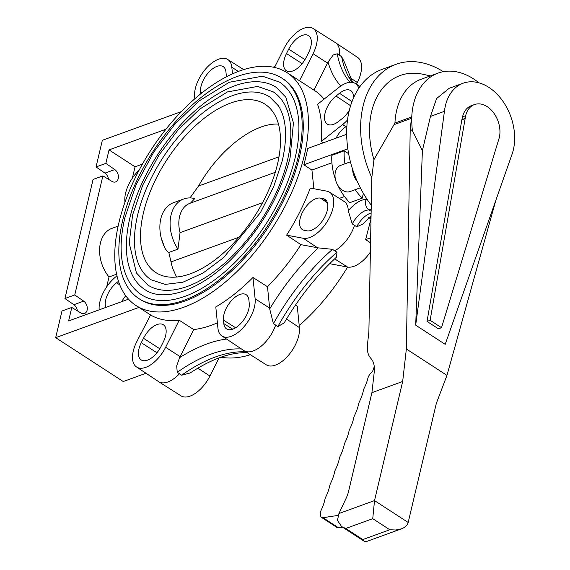 <?xml version="1.0" encoding="UTF-8"?>
<svg xmlns="http://www.w3.org/2000/svg" width="570" height="570" viewBox="0 0 570 570"><rect width="100%" height="100%" fill="white"/><g stroke="black" fill="none" stroke-linecap="round" stroke-linejoin="round"><path stroke-width="0.85" d="M295.167 157.669A126.747 65.892 123 0 1 227.287 269.631A126.747 65.892 123 0 1 141.438 294.711C136.415 291.427 132.29 287.031 129.055 281.523C120.127 265.47 118.731 244.202 124.866 217.719L136.088 184.744L153.765 152.062L174.947 124.103L198.88 101.09L229.297 82.258L262.464 76.181L279.542 82.137A126.747 65.892 123 0 1 295.167 157.669M144.809 289.524A120.562 62.671 123 0 1 129.939 217.676A120.562 62.671 123 0 1 194.505 111.178A120.562 62.671 123 0 1 276.172 87.324L285.834 97.206L293.443 122.871L290.094 157.705C280.312 195.645 260.64 229.575 231.085 259.493C199.329 291.049 163.355 302.577 144.809 289.524M287.423 160.476A115.154 59.864 123 0 1 225.756 262.2A115.154 59.864 123 0 1 147.751 284.986L136.437 272.945L129.212 243.098L132.611 214.904L142.792 184.979L158.845 155.318L178.061 129.946L199.785 109.048L227.416 91.941L257.626 86.419L273.222 91.855A115.154 59.864 123 0 1 287.423 160.476M151.121 279.799A108.97 56.651 123 0 1 137.684 214.869A108.97 56.651 123 0 1 196.044 118.603A108.97 56.651 123 0 1 269.852 97.042L278.523 105.92C286.375 118.56 287.651 136.764 282.349 160.519L273.735 186.568L260.355 212.724L223.547 257.683L202.899 273.13L182.885 282.221L165.179 284.394L151.121 279.799M194.847 98.767L194.641 96.729A26.783 13.922 123 0 1 206.126 68.414A26.783 13.922 123 0 1 227.765 59.501A26.783 13.922 123 0 1 231.826 67.274L232.489 73.865M274.498 67.452L284.131 48.279A26.783 13.922 123 0 1 313.122 28.5A26.783 13.922 123 0 1 313.065 53.715L299.492 80.74M349.916 82.308A154.57 80.349 123 0 1 337.219 53.787L333.251 54.955L328.056 62.044A26.954 14.015 123 0 1 327.551 63.085L313.963 90.145M337.219 53.787L339.442 55.283A27.047 14.065 -57 0 0 335.538 42.743A27.047 14.065 -57 0 0 335.416 42.657L313.122 28.5M347.536 119.949A26.783 13.922 123 0 1 342.641 124.545L321.295 141.46A138.788 72.148 -57 0 0 317.554 104.31L338.908 87.402A26.783 13.922 123 0 1 355.302 83.477A26.783 13.922 123 0 1 358.779 88.307M326.895 191.178A26.783 13.922 123 0 1 329.595 192.233A26.783 13.922 123 0 1 328.249 219.842A26.783 13.922 123 0 1 303.24 238.274L286.625 235.146A138.788 72.148 -57 0 0 310.28 188.057L326.895 191.178M243.661 350.429A27.047 14.065 -57 0 0 243.874 350.579A27.047 14.065 -57 0 0 244.003 350.657A27.047 14.065 -57 0 0 275.666 325.071L273.408 323.71A154.57 80.349 123 0 1 332.524 249.325L318.21 247.872A26.954 14.015 123 0 1 317.561 247.779L300.924 244.651L286.625 235.146M332.524 249.325L334.676 250.821A27.047 14.065 -57 0 0 354.526 225.285L352.267 223.924L348.263 210.822A26.277 13.659 123 0 1 366.189 199.372L367.13 199.35M329.595 192.233L344.088 201.431A26.954 14.015 123 0 1 348.263 210.822M252.973 277.49L255.125 298.822A26.783 13.922 123 0 1 243.547 327.237A26.783 13.922 123 0 1 221.88 335.965A26.783 13.922 123 0 1 217.94 328.277L215.795 306.945A138.788 72.148 -57 0 0 252.973 277.49L267.487 286.724A138.788 72.148 -57 0 0 300.924 244.651M267.487 286.724L269.639 308.078A26.954 14.015 123 0 1 269.703 308.904L273.408 323.71M179.222 320.233L165.635 347.272A26.783 13.922 123 0 1 136.522 366.966A26.783 13.922 123 0 1 136.7 341.836L150.58 314.968A138.788 72.148 -57 0 0 179.222 320.233L193.722 329.567A138.788 72.148 -57 0 0 211.349 325.263A138.788 72.148 -57 0 0 217.391 322.841M136.522 366.966L158.517 381.579A27.047 14.065 -57 0 0 158.645 381.665A27.047 14.065 -57 0 0 179.522 373.721L177.249 372.324A154.57 80.349 123 0 1 241.488 348.99M193.722 329.567L180.127 356.642A26.954 14.015 123 0 1 179.593 357.675L176.7 365.897L177.249 372.324M99.159 309.838A26.89 13.979 123 0 1 115.974 276.685L116.964 275.894M124.994 202.186A26.89 13.979 123 0 1 139.166 170.109M323.154 198.624A18.318 9.519 123 0 1 325.128 199.422A18.318 9.519 123 0 1 324.009 218.353A18.318 9.519 123 0 1 306.981 230.829L304.266 230.316A18.318 9.519 123 0 1 302.463 229.624A18.318 9.519 123 0 1 303.318 210.758A18.318 9.519 123 0 1 320.44 198.111L323.154 198.624L326.61 200.968M249.247 303.475A18.318 9.519 123 0 1 241.423 322.805A18.318 9.519 123 0 1 226.639 328.961A18.318 9.519 123 0 1 223.818 323.618L223.469 320.133A18.318 9.519 123 0 1 231.413 300.668A18.318 9.519 123 0 1 246.24 294.761A18.318 9.519 123 0 1 248.898 299.991L249.247 303.475M161.068 346.41A18.318 9.519 123 0 1 141.282 359.962A18.318 9.519 123 0 1 141.275 342.691L143.498 338.274A18.318 9.519 123 0 1 163.455 324.836A18.318 9.519 123 0 1 163.284 341.993L161.068 346.41M105.742 307.451A18.098 9.412 123 0 1 116.586 282.777L118.475 281.281M125.728 295.752A17.777 9.241 -57 0 0 121.816 301.608M200.697 93.858L200.519 92.069A18.318 9.519 123 0 1 208.47 72.604A18.318 9.519 123 0 1 223.297 66.697A18.318 9.519 123 0 1 225.948 71.927L226.304 75.411A18.318 9.519 123 0 1 226.361 76.836M288.698 49.134A18.318 9.519 123 0 1 308.655 35.696A18.318 9.519 123 0 1 308.491 52.853L306.268 57.271A18.318 9.519 123 0 1 286.482 70.83A18.318 9.519 123 0 1 286.482 53.551L288.698 49.134L304.978 59.615M349.374 110.174A18.318 9.519 123 0 1 342.05 118.674L338.566 121.439A18.318 9.519 123 0 1 327.394 124.146A18.318 9.519 123 0 1 325.484 111.599A18.318 9.519 123 0 1 336.008 96.031L339.499 93.273A18.318 9.519 123 0 1 350.835 90.673A18.318 9.519 123 0 1 353.535 97.912M250.387 354.711A138.788 72.148 123 0 1 220.996 357.176M239.521 71.008A138.788 72.148 -57 0 0 131.357 186.198A138.788 72.148 -57 0 0 135.988 305.527A138.788 72.148 -57 0 0 183.668 307.273A138.788 72.148 -57 0 0 291.833 192.09A138.788 72.148 -57 0 0 287.209 72.761A138.788 72.148 -57 0 0 239.521 71.008M135.988 305.527L137.648 306.603A138.788 72.148 -57 0 0 138.952 307.415L150.58 314.968M278.481 124.096C253.935 122.607 219.364 149.383 198.503 186.048L190.002 197.933M143.462 212.767A100.32 52.155 123 0 1 199.578 122.058A100.32 52.155 123 0 1 268.043 106.469A100.32 52.155 123 0 1 277.512 164.082A100.32 52.155 123 0 1 226.162 250.536A100.32 52.155 123 0 1 158.994 274.32A100.32 52.155 123 0 1 143.462 212.767M298.267 156.543A131.385 68.3 123 0 1 227.907 272.603A131.385 68.3 123 0 1 138.909 298.594A131.385 68.3 123 0 1 122.714 220.305A131.385 68.3 123 0 1 193.073 104.246A131.385 68.3 123 0 1 282.065 78.247A131.385 68.3 123 0 1 298.267 156.543M282.065 78.247L283.176 78.966A131.385 68.3 123 0 1 299.371 157.263A131.385 68.3 123 0 1 185.157 300.974A131.385 68.3 123 0 1 140.02 299.314L138.909 298.594M360.347 187.815L350.094 191.534A13.908 9.783 -110 0 1 336.321 182.25A13.908 9.783 -110 0 1 340.596 165.386L350.443 161.809M357.347 181.581A15.305 10.766 -110 0 1 354.006 175.881A15.305 10.766 -110 0 1 352.566 169.105M478.935 82.821A65.486 46.063 70 0 0 473.584 78.916A65.486 46.063 70 0 0 438.052 73.102A65.486 46.063 70 0 0 411.761 116.936L394.946 123.049L394.012 124.652L411.455 118.311L410.215 129.262L406.353 348.983L402.676 381.494L371.911 392.673L374.212 372.324C374.803 366.531 373.856 362.085 371.369 358.979L370.315 357.718C367.828 354.611 366.88 350.158 367.472 344.365L368.876 331.947L371.775 177.883L373.949 159.643A76.152 53.566 -110 0 1 422.819 74.235L430.4 75.881M430.464 116.387L436.584 98.546L449.21 88.279L463.189 83.206A47.417 33.352 -110 0 1 499.783 97.185A47.417 33.352 -110 0 1 514.318 144.239A47.417 33.352 -110 0 1 511.76 155.047L445.199 344.344L415.694 325.178L422.399 150.608L430.464 116.387L444.436 111.307A47.417 33.352 -110 0 1 463.189 83.206M427.03 321.423L438.423 328.819L441.515 327.693L499.306 137.577A23.491 16.523 70 0 0 487.2 106.647A23.491 16.523 70 0 0 474.454 104.559A23.491 16.523 70 0 0 465.647 115.71L430.129 320.297L427.03 321.423L461.892 119.615L464.985 118.489M401.373 528.86L366.574 541.5L364.294 541.329L362.819 539.555L389.795 529.751L395.844 530.014L401.373 528.86C405.156 527.421 407.422 525.291 408.177 522.469L436.335 403.368L446.966 375.366L495.85 200.298M394.012 124.652L373.949 159.643M438.052 73.102L421.237 79.209A65.486 46.063 70 0 0 394.946 123.049M465.149 118.596L462.056 119.721M430.129 320.297L441.515 327.693M461.892 119.615L462.548 116.836A23.491 16.523 -110 0 1 471.354 105.685L474.454 104.559M370.55 242.827L365.634 239.628L371.006 218.759M365.634 239.628L370.65 237.811M338.195 515.38L323.012 517.71A6.184 3.213 123 0 1 321.565 517.453A6.184 3.213 123 0 1 320.625 515.508L320.497 513.392A6.184 3.213 123 0 1 321.352 509.758A30.915 16.067 -57 0 0 324.986 499.185A6.184 3.213 123 0 1 325.791 496.919A30.915 16.067 -57 0 0 329.788 485.583A6.184 3.213 123 0 1 330.593 483.317A30.915 16.067 -57 0 0 334.597 471.989A6.184 3.213 123 0 1 335.395 469.716A30.915 16.067 -57 0 0 339.399 458.387A6.184 3.213 123 0 1 340.197 456.121A30.915 16.067 -57 0 0 344.202 444.785A6.184 3.213 123 0 1 345 442.52A30.915 16.067 -57 0 0 349.004 431.184A6.184 3.213 123 0 1 349.809 428.911A30.915 16.067 -57 0 0 353.813 417.575A6.184 3.213 123 0 1 354.618 415.302A30.915 16.067 -57 0 0 358.623 403.966A6.184 3.213 123 0 1 359.421 401.7A30.915 16.067 -57 0 0 363.425 390.365A6.184 3.213 123 0 1 364.223 388.099A30.915 16.067 -57 0 0 367.899 378.209A6.184 3.213 123 0 1 370.643 373.357L372.616 371.298L374.269 366.624M321.565 517.453L337.062 527.528A6.184 3.213 -57 0 0 338.509 527.784L342.506 527.172M415.694 325.178L444.436 111.307M422.399 150.608L412.424 130.694L410.215 129.262M446.966 375.366L406.353 348.983M412.424 130.694A65.4 46.006 -110 0 1 411.868 116.579L411.761 116.936M402.676 381.494L374.519 500.595L372.744 518.672L345.769 528.476L341.63 526.602L337.461 520.446L338.929 513.527L346.047 498.465A23.185 12.056 -57 0 0 348.576 491.376L371.911 392.673M411.868 116.579L411.455 118.311M443.289 71.685A88.101 61.973 70 0 0 396.114 64.275A88.101 61.973 70 0 0 371.889 177.84M371.262 205.143A88.101 61.973 -110 0 1 382.178 69.34L396.114 64.275M161.253 238.11L164.595 247.309A34.008 23.919 -110 0 1 161.253 238.11A34.008 23.919 -110 0 1 173.565 202.671L183.789 198.951A34.008 23.919 -110 0 1 194.748 198.588L190.522 203.084M164.595 247.309A34.008 23.919 -110 0 0 165.678 249.418L168.984 253.101M176.543 277.034L172.418 267.864L168.82 252.46L177.975 249.133A34.008 23.919 -110 0 1 183.789 198.951M177.975 249.133L180.056 232.653A27.823 19.572 70 0 1 190.031 203.262A27.823 19.572 70 0 1 190.145 203.219L275.296 172.297L190.031 203.262M313.878 188.734L311.933 170.045L303.831 164.78L347.843 148.791M311.933 170.045L331.904 162.785M335.459 179.436A47.146 33.16 -110 0 1 331.826 155.325L344.216 150.829L348.655 153.708M303.831 164.78A138.788 72.148 -57 0 0 307.686 148.464L346.71 134.292M355.238 189.667A47.146 33.16 70 0 0 362.228 198.175L349.83 202.671A47.146 33.16 -110 0 1 337.896 185.407M336.093 138.147A47.146 33.16 -110 0 1 346.923 126.12M344.216 150.829A47.146 33.16 70 0 0 344.964 163.797M363.368 193.33L362.228 198.175M344.508 196.515L339.314 198.403M116.593 274.22L109.013 276.97A30.915 21.745 -110 0 1 112.041 228.299L118.133 226.09M142.436 164.124L135.054 166.803L132.375 178.154M135.054 166.803L109.034 149.903L105.849 163.383L114.784 169.575A6.954 4.895 -110 0 1 118.389 176.337A6.954 4.895 -110 0 1 115.603 181.93A6.954 4.895 -110 0 1 111.984 181.41L102.892 175.888L74.748 294.954L83.683 301.138A6.954 4.895 -110 0 1 87.288 307.9A6.954 4.895 -110 0 1 84.502 313.493A6.954 4.895 -110 0 1 80.883 312.973L71.791 307.451L68.607 320.939L128.528 299.172M109.013 276.97L106.668 286.902M323.311 142.792L321.295 141.46M324.088 99.137A138.788 72.148 -57 0 0 314.889 90.744L287.209 72.761M371.049 216.265A138.788 72.148 123 0 1 370.279 218.609M347.615 267.059A138.788 72.148 123 0 1 299.207 325.555M334.647 258.858L347.536 267.045L330.921 263.924L330.009 263.347M295.474 305.078L297.269 306.268L299.414 327.593A26.783 13.922 -57 0 1 287.928 355.908A26.783 13.922 -57 0 1 266.297 364.821L244.003 350.657M158.645 381.665L180.932 395.822A26.783 13.922 -57 0 0 209.931 376.043L219.058 357.867M179.522 373.721L181.673 375.203L190.173 372.972C211.784 358.815 230.893 352.053 247.494 352.695M141.153 332.98L138.56 338.138M138.952 307.415L55.682 337.654L61.98 311.013L71.791 307.451M145.998 373.264L123.227 381.537L55.682 337.654M275.666 325.071L277.839 326.589L284.195 322.891C299.122 297.554 316.578 275.616 336.557 257.077L336.948 252.204L334.676 250.821M354.526 225.285L356.699 226.803L362.719 224.138L371.063 215.773M347.536 267.045A26.783 13.922 -57 0 0 370.379 252.061M371.148 211.27L368.883 209.803L365.812 210.43A18.546 9.64 -57 0 0 352.267 223.924M356.699 226.803A18.546 9.64 123 0 1 370.243 213.308L371.113 213.03M339.442 55.283L341.644 56.665L344.387 62.102L352.659 82.436M356.485 84.225L357.354 82.493A26.783 13.922 -57 0 0 357.54 57.356L335.538 42.743M108.514 179.301A6.954 4.895 70 0 0 104.973 173.138L96.038 166.946L102.336 140.305L181.374 111.599M77.413 310.864A6.954 4.895 70 0 0 73.872 304.701L64.937 298.516L74.748 294.954M102.892 175.888L93.081 179.45L64.937 298.516M96.038 166.946L105.849 163.383M165.927 129.24L109.034 149.903M238.36 71.442L231.826 67.274M327.551 63.085L313.065 53.715M345.947 126.718L342.641 124.545M317.561 247.779L303.24 238.274M269.639 308.078L255.125 298.822M180.127 356.642L165.635 347.272M327.451 202.863L320.44 198.111M232.71 329.189L223.818 323.618M235.652 327.764L223.469 320.133M156.942 352.773L141.275 342.691M159.771 348.755L143.498 338.274M119.793 284.915L116.586 282.777M201.873 92.917L200.519 92.069M302.15 63.64L286.482 53.551M352.032 101.61L339.499 93.273M350.614 105.749L336.008 96.031M462.548 116.836L465.647 115.71M338.509 527.784L323.012 517.71M338.929 513.527L374.519 500.595L408.177 522.469M389.795 529.751L372.744 518.672M362.819 539.555L345.769 528.476M279.001 156.807L198.503 186.048M262.578 202.678L180.056 232.653M238.923 237.248L170.929 261.943M197.819 368.142L209.931 376.043M286.489 319.043L299.414 327.593M181.673 375.203A154.57 80.349 123 0 1 245.905 351.868M277.839 326.589A154.57 80.349 123 0 1 336.948 252.204M352.103 82.351A154.57 80.349 123 0 1 341.644 56.665M349.766 77.541L357.354 82.493M179.593 357.675A162.3 84.367 123 0 1 226.511 339.043M269.703 308.904A162.3 84.367 123 0 1 318.21 247.872M371.177 209.746L368.883 209.803A7.731 6.22 -91.4 0 1 366.189 199.372M340.789 86.013A162.3 84.367 123 0 1 328.056 62.044M73.872 304.701L83.683 301.138M104.973 173.138L114.784 169.575M227.765 59.501L243.675 69.611M355.302 83.477L360.048 86.49M221.88 335.965L243.874 350.579M364.294 541.329L341.63 526.602M370.935 219.044L368.705 217.562M274.996 66.455L273.059 67.146"/></g></svg>
